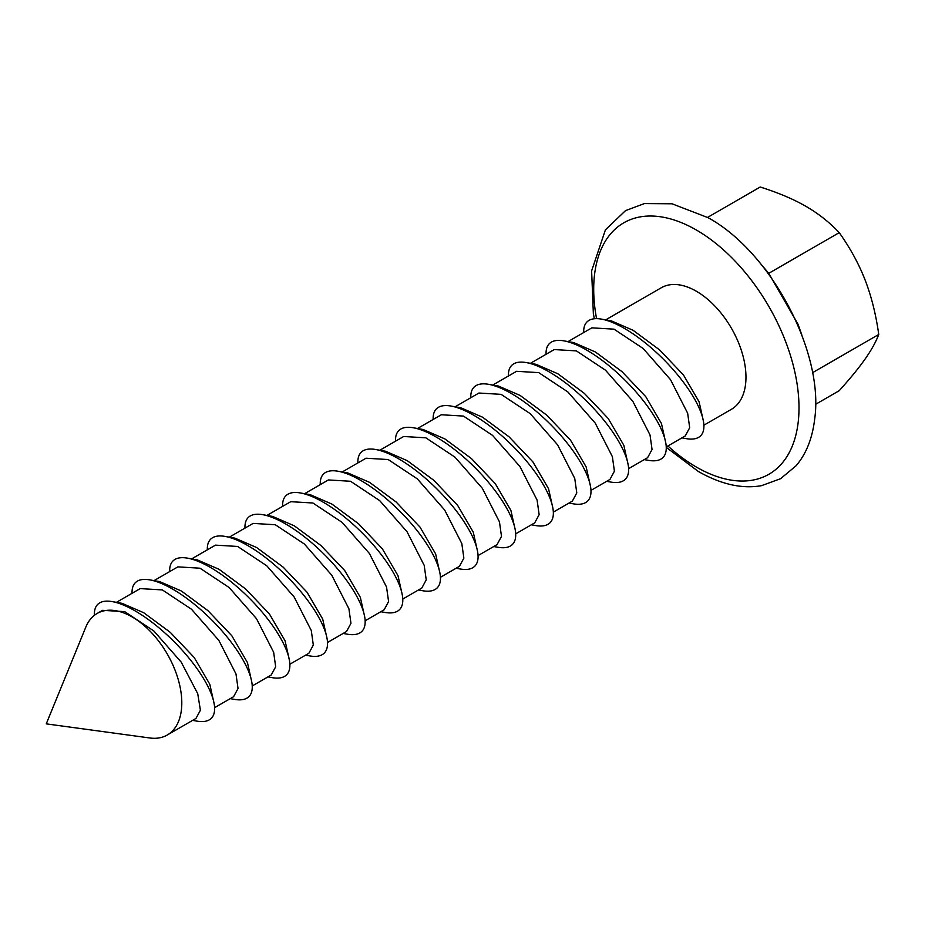 <?xml version="1.0" encoding="UTF-8"?>
<svg xmlns="http://www.w3.org/2000/svg" width="925" height="925" viewBox="0 0 925 925"><rect width="100%" height="100%" fill="white"/><g stroke="black" fill="none" stroke-linecap="round" stroke-linejoin="round"><path stroke-width="1.39" d="M112.203 601.608L122.065 603.343L143.757 612.743L170.304 632.376L194.169 657.467L209.802 684.269L214.161 703.809A80.429 27.75 -134.9 0 0 211.386 694.189A80.429 27.75 -134.9 0 0 112.203 601.608A80.429 27.75 -134.9 0 0 94.431 615.275M167.263 735.017L195.961 718.447L200.401 710.238L197.73 693.692L181.219 662.138L153.839 630.966L124.713 611.645L102.559 610.327L97.102 613.483A70.161 40.503 -120 0 0 85.84 627.046L46.25 723.859L149.885 737.988A70.161 40.503 -120 0 0 167.263 735.017A70.161 40.503 -120 0 0 181.797 702.896A70.161 40.503 -120 0 0 151.168 632.284A70.161 40.503 -120 0 0 97.102 613.483M192.631 720.367L196.817 721.107A80.429 27.75 -134.9 0 0 214.161 703.809M149.838 579.882L159.701 581.617L181.392 591.017L207.94 610.65L231.805 635.741L247.438 662.543L251.797 682.083A80.429 27.75 -134.9 0 0 249.022 672.463A80.429 27.75 -134.9 0 0 149.838 579.882A80.429 27.75 -134.9 0 0 132.067 593.295M214.588 707.683L233.597 696.71L238.037 688.501L235.991 673.955L218.855 640.412L191.475 609.228L162.349 589.919L140.195 588.601L116.388 602.348M230.267 698.641L234.453 699.381A80.429 27.75 -134.9 0 0 251.797 682.083M187.474 558.145L197.337 559.891L219.04 569.291L245.576 588.913L269.441 614.015L285.073 640.805L289.433 660.346A80.429 27.75 -134.9 0 0 286.657 650.737A80.429 27.75 -134.9 0 0 187.474 558.145A80.429 27.75 -134.9 0 0 169.703 571.569M252.236 685.957L271.233 674.984L275.673 666.775L273.638 652.229L256.491 618.675L229.111 587.502L199.985 568.193L177.843 566.875L154.024 580.623M267.903 676.903L272.1 677.643A80.429 27.75 -134.9 0 0 289.433 660.346M225.11 536.419L234.973 538.153L256.676 547.554L283.212 567.187L307.077 592.278L322.709 619.079L327.068 638.62A80.429 27.75 -134.9 0 0 324.293 629A80.429 27.75 -134.9 0 0 225.11 536.419A80.429 27.75 -134.9 0 0 207.339 549.843M289.872 664.231L308.869 653.258L313.321 645.049L311.274 630.492L294.127 596.949L266.758 565.776L237.633 546.455L215.479 545.137L191.66 558.885M305.539 655.178L309.736 655.918A80.429 27.75 -134.9 0 0 327.068 638.62M262.746 514.693L272.609 516.428L294.312 525.828L320.859 545.461L344.713 570.552L360.345 597.353L364.704 616.894A80.429 27.75 -134.9 0 0 361.929 607.274A80.429 27.75 -134.9 0 0 262.746 514.693A80.429 27.75 -134.9 0 0 244.975 528.106M327.508 642.493L346.505 631.521L350.957 623.311L348.91 608.766L331.774 575.223L304.394 544.039L275.268 524.729L253.115 523.411L229.308 537.159M343.175 633.452L347.372 634.192A80.429 27.75 -134.9 0 0 364.704 616.894M300.382 492.956L310.245 494.702L331.948 504.102L358.495 523.723L382.349 548.826L397.981 575.616L402.34 595.157A80.429 27.75 -134.9 0 0 399.577 585.548A80.429 27.75 -134.9 0 0 300.382 492.956A80.429 27.75 -134.9 0 0 282.611 506.38M365.144 620.768L384.141 609.795L388.592 601.585L386.546 587.04L369.41 553.485L342.03 522.313L312.904 503.003L290.751 501.685L266.943 515.433M380.811 611.714L385.008 612.454A80.429 27.75 -134.9 0 0 402.34 595.157M338.018 471.23L347.881 472.964L369.584 482.364L396.131 501.998L419.996 527.088L435.629 553.89L439.988 573.431A80.429 27.75 -134.9 0 0 437.213 563.811A80.429 27.75 -134.9 0 0 338.018 471.23A80.429 27.75 -134.9 0 0 320.247 484.654M402.78 599.042L421.788 588.069L426.228 579.859L424.182 565.302L407.046 531.759L379.666 500.587L350.54 481.266L328.387 479.948L304.579 493.696M418.458 589.988L422.644 590.728A80.429 27.75 -134.9 0 0 439.988 573.431M375.666 449.504L385.517 451.238L407.22 460.638L433.767 480.272L457.632 505.362L473.265 532.164L477.624 551.705A80.429 27.75 -134.9 0 0 474.849 542.085A80.429 27.75 -134.9 0 0 375.666 449.504A80.429 27.75 -134.9 0 0 357.882 462.916M440.416 577.304L459.424 566.331L463.864 558.122L461.818 543.576L444.682 510.033L417.302 478.849L388.176 459.54L366.022 458.222L342.215 471.97M456.094 568.262L460.28 569.002A80.429 27.75 -134.9 0 0 477.624 551.705M413.302 427.766L423.164 429.512L444.856 438.913L471.403 458.534L495.268 483.636L510.901 510.427L515.26 529.967A80.429 27.75 -134.9 0 0 512.485 520.359A80.429 27.75 -134.9 0 0 413.302 427.766A80.429 27.75 -134.9 0 0 395.53 441.19M478.052 555.578L497.06 544.605L501.5 536.396L499.454 521.85L482.318 488.296L454.938 457.123L425.812 437.814L403.658 436.496L379.851 450.244M493.73 546.525L497.916 547.265A80.429 27.75 -134.9 0 0 515.26 529.967M450.938 406.04L460.8 407.775L482.503 417.175L509.039 436.808L532.904 461.899L548.537 488.701L552.896 508.241A80.429 27.75 -134.9 0 0 550.121 498.621A80.429 27.75 -134.9 0 0 450.938 406.04A80.429 27.75 -134.9 0 0 433.166 419.464M515.699 533.852L534.696 522.879L539.136 514.67L537.101 500.113L519.954 466.57L492.574 435.397L463.448 416.077L441.306 414.758L417.487 428.506M531.366 524.799L535.552 525.539A80.429 27.75 -134.9 0 0 552.896 508.241M488.573 384.314L498.436 386.049L520.139 395.449L546.675 415.082L570.54 440.173L586.173 466.975L590.532 486.515A80.429 27.75 -134.9 0 0 587.757 476.895A80.429 27.75 -134.9 0 0 488.573 384.314A80.429 27.75 -134.9 0 0 470.802 397.727M553.335 512.115L572.332 501.142L576.784 492.933L574.737 478.387L557.59 444.844L530.222 413.66L501.096 394.351L478.942 393.033L455.123 406.78M569.002 503.073L573.199 503.813A80.429 27.75 -134.9 0 0 590.532 486.515M526.209 362.577L536.072 364.323L557.775 373.723L584.322 393.345L608.176 418.447L623.808 445.237L628.168 464.778A80.429 27.75 -134.9 0 0 625.393 455.169A80.429 27.75 -134.9 0 0 526.209 362.577A80.429 27.75 -134.9 0 0 508.438 376.001M590.971 490.389L609.968 479.416L614.42 471.207L612.373 456.661L595.237 423.107L567.857 391.934L538.732 372.625L516.578 371.307L492.771 385.054M606.638 481.335L610.835 482.075A80.429 27.75 -134.9 0 0 628.168 464.778M563.845 340.851L573.708 342.585L595.411 351.986L621.958 371.619L645.812 396.709L661.444 423.511L665.803 443.052A80.429 27.75 -134.9 0 0 663.028 433.432A80.429 27.75 -134.9 0 0 563.845 340.851A80.429 27.75 -134.9 0 0 546.074 354.275M628.607 468.663L647.604 457.69L652.056 449.481L650.009 434.923L632.862 401.369L605.493 370.197L576.368 350.887L554.214 349.569L530.407 363.317M644.274 459.609L648.471 460.349A80.429 27.75 -134.9 0 0 665.803 443.052M601.481 319.125L611.344 320.859L633.047 330.26L659.594 349.893L683.459 374.983L699.092 401.785L703.451 421.326A80.429 27.75 -134.9 0 0 700.676 411.706A80.429 27.75 -134.9 0 0 601.481 319.125A80.429 27.75 -134.9 0 0 583.71 332.538M666.243 446.925L685.252 435.953L689.692 427.743L687.645 413.197L670.509 379.655L643.129 348.471L614.003 329.161L591.85 327.843L568.043 341.591M681.922 437.883L686.107 438.623A80.429 27.75 -134.9 0 0 703.451 421.326M812.508 372.706L878.75 334.468C875.906 341.961 871.35 350.147 865.106 359.039C858.851 367.93 850.237 378.475 839.241 390.674L815.526 404.364M801.882 335.139L798.09 324.374L768.744 273.338L760.708 263.833M703.879 425.199L731.432 409.289A70.161 40.503 -120 0 0 745.966 377.169A70.161 40.503 -120 0 0 715.337 306.557A70.161 40.503 -120 0 0 661.271 287.767L605.678 319.865M707.579 217.41L760.223 187.012C778.133 192.654 793.338 199.083 805.848 206.298C818.336 213.513 829.471 222.289 839.241 232.637C850.237 248.12 858.851 263.914 865.106 280.021C871.35 296.127 875.906 314.28 878.75 334.468M768.744 273.338L839.241 232.637M667.896 445.977A145.167 83.817 -120 0 0 696.352 467.056A145.167 83.817 -120 0 0 799.003 407.786A145.167 83.817 -120 0 0 696.352 230.001A145.167 83.817 -120 0 0 596.556 318.651M594.324 318.755L593.353 313.494L591.618 270.898L605.413 229.851L625.497 210.646L644.424 203.581L672.036 203.789L708.03 217.664C770.791 251.785 824.152 352.286 814.717 418.759C812.451 438.196 806.253 453.851 796.113 465.749L780.561 478.711L761.576 485.648C742.139 489.117 721.072 484.399 698.352 471.484L666.266 447.376"/></g></svg>
